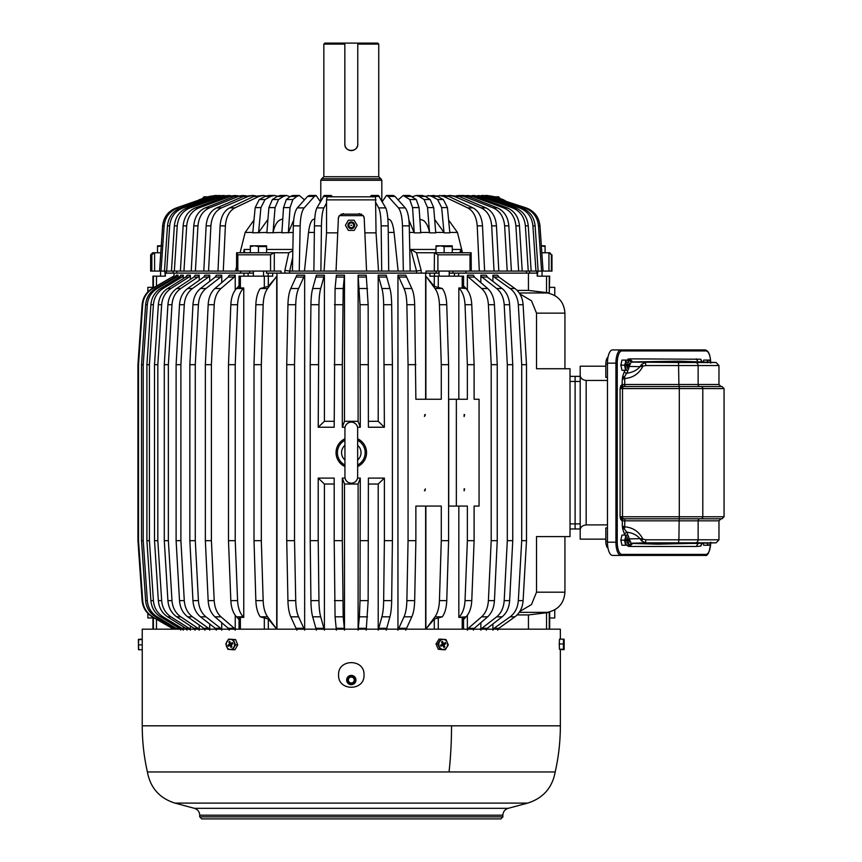 <?xml version="1.0" encoding="UTF-8"?>
<svg xmlns="http://www.w3.org/2000/svg" width="862" height="862" viewBox="0 0 862 862"><rect width="100%" height="100%" fill="white"/><g stroke="black" fill="none" stroke-linecap="round" stroke-linejoin="round"><path stroke-width="1.29" d="M517.125 614.929L528.438 614.929L528.438 629.174M492.902 623.98L492.902 629.174M497.686 630.154L498.839 628.29L514.916 616.826C519.818 613.097 522.544 607.699 523.105 600.62L526.499 540.668L526.499 364.669L523.105 304.717C522.544 297.638 519.818 292.24 514.916 288.511L498.839 277.047L497.686 275.183L492.902 275.183L492.902 281.357M452.884 271.077L452.884 273.114L449.221 273.114L528.438 273.114L528.438 290.408L517.125 290.408M486.287 630.154L487.353 628.29L502.115 616.826C506.619 613.097 509.13 607.699 509.636 600.62L512.761 540.668L512.761 364.669L509.636 304.717C509.13 297.638 506.619 292.24 502.115 288.511L487.353 277.047L486.287 275.183L480.845 275.183L480.845 282.628M480.845 622.709L480.845 629.174M473.421 630.154L474.369 628.29L487.666 616.826C491.728 613.097 493.98 607.699 494.443 600.62L497.245 540.668L497.245 364.669L494.443 304.717C493.98 297.638 491.728 292.24 487.666 288.511L474.369 277.047L473.421 275.183L467.366 275.183L467.366 290.031M467.366 615.306L467.366 629.174M454.468 276.163L454.468 273.114L458.627 273.114L458.627 276.163M436.15 271.077L436.15 273.114L439.038 273.114L284.88 273.114L284.88 270.345L289.632 271.077L320.89 271.077L321.44 225.866C321.623 216.987 322.442 210.996 323.897 207.893L316.882 207.893L324.22 195.469L331.234 195.469L329.952 196.816M463.562 287.208L463.562 276.163L429.912 276.163L429.912 273.114L434.448 273.114L434.448 276.163M425.882 399.257L425.882 276.217L434.286 286.335L442.314 288.511L434.998 288.511C437.659 292.24 439.135 297.638 439.437 304.717L441.279 364.669L441.279 399.257L415.872 399.257L425.634 399.257L425.634 273.114M425.634 629.174L425.634 506.08L415.872 506.08L415.872 540.668L408.06 540.668L406.875 600.62C406.681 607.699 405.722 613.097 403.998 616.826L411.799 616.826C413.523 613.097 414.482 607.699 414.676 600.62L415.872 540.668M415.872 399.257L414.676 304.717C414.482 297.638 413.523 292.24 411.799 288.511L405.754 275.183L397.953 275.183L397.953 629.174M276.961 273.114L276.961 629.174M304.652 629.174L304.652 275.183L296.851 275.183L290.806 288.511C289.082 292.24 288.123 297.638 287.93 304.717L286.734 364.669L286.734 540.668L294.535 540.668L294.535 364.669L286.734 364.669M386.219 630.154L389.915 616.826C390.96 613.097 391.553 607.699 391.671 600.62L392.404 540.668L392.404 364.669L391.671 304.717C391.553 297.638 390.96 292.24 389.915 288.511L386.219 275.183L378.202 275.183L378.202 421.302L368.397 421.302M368.397 484.035L378.202 484.035L378.202 629.174M344.498 629.174L344.498 484.035L358.107 484.035L358.107 629.174M334.197 484.035L324.403 484.035L324.403 629.174M334.197 421.302L324.403 421.302L324.403 275.183L316.386 275.183L312.69 288.511C311.635 292.24 311.053 297.638 310.934 304.717L310.201 364.669L310.201 540.668L310.934 600.62C311.053 607.699 311.635 613.097 312.69 616.826L320.707 616.826C319.651 613.097 319.069 607.699 318.951 600.62L318.218 540.668L310.201 540.668M378.202 421.302L384.387 427.24L368.397 427.24L368.149 304.717L366.231 275.183L358.107 275.183L358.107 421.302L344.498 421.302L344.498 275.183L336.374 275.183L335.07 288.511L334.197 427.24L318.218 427.24L324.403 421.302M268.157 276.163L268.157 273.114L272.694 273.114L272.694 276.163L239.043 276.163L239.043 287.208M276.26 277.047L268.319 286.335L260.281 288.511C257.63 292.24 256.154 297.638 255.852 304.717L254.01 364.669L254.01 540.668L261.326 540.668L263.158 600.62C263.46 607.699 264.946 613.097 267.597 616.826L276.713 629.12L276.713 276.217L267.597 288.511L260.281 288.511M276.713 629.12L268.319 619.002L268.319 629.174M249.721 271.077L249.721 273.114L253.385 273.114L174.038 273.114L174.038 277.596M266.455 271.077L266.455 273.114L289.632 273.114L289.632 271.077M243.968 276.163L243.968 273.114L248.127 273.114L248.127 276.163M174.038 627.741L174.038 629.174M178.057 277.876L178.057 275.183L176.365 275.183L174.964 277.047L155.537 288.511C149.6 292.24 146.303 297.638 145.624 304.717L141.53 364.669L141.53 540.668L145.624 600.62C146.303 607.699 149.6 613.097 155.537 616.826L175.913 629.174M178.057 627.461L178.057 629.174M183.283 278.598L183.283 275.183L180.772 275.183L179.415 277.047L160.515 288.511C154.751 292.24 151.55 297.638 150.893 304.717L146.906 364.669L146.906 540.668L150.893 600.62C151.55 607.699 154.751 613.097 160.515 616.826L179.415 628.29L180.772 630.154M183.283 626.739L183.283 629.174M190.362 279.407L190.362 275.183L187.054 275.183L185.75 277.047L167.594 288.511C162.056 292.24 158.974 297.638 158.349 304.717L154.513 364.669L154.513 540.668L158.349 600.62C158.974 607.699 162.056 613.097 167.594 616.826L185.75 628.29L187.054 630.154M190.362 625.931L190.362 629.174M199.197 280.301L199.197 275.183L195.124 275.183L193.896 277.047L176.688 288.511C171.441 292.24 168.51 297.638 167.918 304.717L164.286 364.669L164.286 540.668L167.918 600.62C168.51 607.699 171.441 613.097 176.688 616.826L193.896 628.29L195.124 630.154M199.197 625.036L199.197 629.174M209.703 281.357L209.703 275.183L204.919 275.183L203.766 277.047L187.69 288.511C182.787 292.24 180.061 297.638 179.501 304.717L176.107 364.669L176.107 540.668L180.891 540.668L180.891 364.669L176.107 364.669M209.703 623.98L209.703 629.174M221.76 282.628L221.76 275.183L216.308 275.183L215.252 277.047L200.49 288.511C195.986 292.24 193.476 297.638 192.959 304.717L189.845 364.669L189.845 540.668L195.286 540.668L195.286 364.669L189.845 364.669M221.76 622.709L221.76 629.174M235.229 290.031L235.229 275.183L229.184 275.183L228.225 277.047L214.929 288.511C210.878 292.24 208.615 297.638 208.162 304.717L205.35 364.669L205.35 540.668L211.405 540.668L211.405 364.669L205.35 364.669M235.229 615.306L235.229 629.174M173.542 627.45L173.542 629.12L156.475 619.002L156.475 629.174M173.542 277.887L173.542 276.217L152.229 288.511C146.174 292.24 142.812 297.638 142.122 304.717L137.942 364.669L137.942 540.668L142.122 600.62C142.812 607.699 146.174 613.097 152.229 616.826L173.542 629.12M152.93 288.113L152.93 276.163L165.364 276.163L165.364 273.114L164.987 276.163M549.256 276.163L549.256 292.951L549.676 276.163L537.22 276.163L537.22 273.114L537.619 276.163M549.256 292.951L528.438 290.408M425.882 506.08L425.882 629.12L434.286 619.002L434.286 629.174M549.676 629.174L549.676 612.386L528.438 614.929M463.562 619.455L466.105 616.826C469.499 613.097 471.385 607.699 471.773 600.62L474.111 540.668L474.111 506.08L479.067 506.08L479.067 399.257L474.111 399.257L474.111 364.669L467.366 364.669L467.366 399.257L456.354 399.257L456.354 506.08L448.725 506.08L448.725 399.257L456.354 399.257M492.902 630.154L494.055 628.29L510.132 616.826L514.916 616.826M523.105 600.62L518.321 600.62C517.76 607.699 515.034 613.097 510.132 616.826M518.321 600.62L521.715 540.668L526.499 540.668M523.105 304.717L518.321 304.717L521.715 364.669L521.715 540.668M518.321 304.717C517.76 297.638 515.034 292.24 510.132 288.511L494.055 277.047L492.902 275.183M480.845 630.154L481.901 628.29L496.674 616.826L502.115 616.826M509.636 600.62L504.195 600.62C503.677 607.699 501.178 613.097 496.674 616.826M504.195 600.62L507.309 540.668L512.761 540.668M509.636 304.717L504.195 304.717L507.309 364.669L507.309 540.668M504.195 304.717C503.677 297.638 501.178 292.24 496.674 288.511L481.901 277.047L480.845 275.183M467.366 630.154L468.325 628.29L481.621 616.826L487.666 616.826M494.443 600.62L488.398 600.62C487.935 607.699 485.672 613.097 481.621 616.826M488.398 600.62L491.2 540.668L497.245 540.668M494.443 304.717L488.398 304.717L491.2 364.669L491.2 540.668M488.398 304.717C487.935 297.638 485.672 292.24 481.621 288.511L468.325 277.047L467.366 275.183M463.562 285.882L466.105 288.511L458.832 287.973L458.832 399.257M474.111 364.669L471.773 304.717C471.385 297.638 469.499 292.24 466.105 288.511M462.215 276.163L462.215 287.973L463.142 286.335M462.215 287.973L458.832 287.973M425.882 276.217L434.998 288.511M442.314 288.511C444.975 292.24 446.451 297.638 446.753 304.717L448.596 364.669L448.596 540.668L446.753 600.62L439.437 600.62L441.279 540.668L441.279 506.08L415.872 506.08M405.754 630.154L411.799 616.826M397.953 630.154L403.998 616.826M414.676 304.717L406.875 304.717L408.06 364.669L408.06 540.668M406.875 304.717C406.681 297.638 405.722 292.24 403.998 288.511L397.953 275.183M296.851 630.154L290.806 616.826L298.608 616.826C296.884 613.097 295.925 607.699 295.731 600.62L294.535 540.668M304.652 630.154L298.608 616.826M295.731 600.62L287.93 600.62C288.123 607.699 289.082 613.097 290.806 616.826M287.93 600.62L286.734 540.668M304.652 275.183L298.608 288.511L290.806 288.511M294.535 364.669L295.731 304.717C295.925 297.638 296.884 292.24 298.608 288.511M378.202 275.183L381.898 288.511C382.954 292.24 383.536 297.638 383.655 304.717L384.387 427.24M378.202 630.154L381.898 616.826L389.915 616.826M391.671 600.62L383.655 600.62C383.536 607.699 382.954 613.097 381.898 616.826M383.655 600.62L384.387 540.668L392.404 540.668M378.202 484.035L384.387 478.098L384.387 540.668M366.231 630.154L368.149 600.62L368.397 478.098L384.387 478.098M358.107 630.154L359.4 616.826L367.524 616.826M368.149 600.62L360.025 600.62L359.4 616.826M360.025 600.62L360.284 478.098L358.107 484.035M344.498 484.035L342.322 478.098L345.069 478.098M357.525 478.098L360.284 478.098M342.322 478.098L342.322 540.668L334.197 540.668L335.07 616.826L343.195 616.826L342.322 540.668M344.498 630.154L343.195 616.826M336.374 630.154L335.07 616.826M324.403 484.035L318.218 478.098L334.197 478.098L334.197 540.668M318.218 478.098L318.218 540.668M324.403 630.154L320.707 616.826M316.386 630.154L312.69 616.826M324.403 275.183L320.707 288.511L312.69 288.511M318.218 427.24L318.951 304.717C319.069 297.638 319.651 292.24 320.707 288.511M344.498 275.183L343.195 288.511L335.07 288.511M344.498 421.302L342.322 427.24L342.322 364.669L334.197 364.669M342.322 364.669L343.195 288.511M358.107 421.302L360.284 427.24L357.525 427.24M345.069 427.24L342.322 427.24M368.149 304.717L360.025 304.717L360.284 427.24M360.025 304.717L358.107 275.183M263.158 600.62L255.852 600.62C256.154 607.699 257.63 613.097 260.281 616.826L268.319 619.002M267.597 288.511C264.946 292.24 263.46 297.638 263.158 304.717L261.326 364.669L261.326 540.668M276.713 276.217L276.314 277.047M239.043 619.455L236.49 616.826L243.235 616.826L243.763 617.364L240.39 617.364L239.464 619.002M240.39 276.163L240.39 287.973L243.763 287.973L243.235 288.511C239.851 292.24 237.966 297.638 237.578 304.717L230.833 304.717L228.484 364.669L228.484 540.668L230.833 600.62C231.221 607.699 233.106 613.097 236.49 616.826M230.833 304.717C231.221 297.638 233.106 292.24 236.49 288.511L239.043 285.882M240.39 287.973L239.464 286.335M178.057 275.183L176.656 277.047L157.229 288.511L155.537 288.511M145.624 600.62L147.316 600.62L143.221 540.668L143.221 364.669L147.316 304.717C147.995 297.638 151.292 292.24 157.229 288.511M147.316 600.62C147.995 607.699 151.292 613.097 157.229 616.826L155.537 616.826M177.604 629.174L157.229 616.826M183.283 275.183L181.936 277.047L163.037 288.511L160.515 288.511M150.893 600.62L153.404 600.62L149.417 540.668L149.417 364.669L153.404 304.717C154.061 297.638 157.272 292.24 163.037 288.511M153.404 600.62C154.061 607.699 157.272 613.097 163.037 616.826L160.515 616.826M183.283 630.154L181.936 628.29L163.037 616.826M190.362 275.183L189.058 277.047L170.902 288.511L167.594 288.511M158.349 600.62L161.657 600.62L157.821 540.668L157.821 364.669L161.657 304.717C162.282 297.638 165.375 292.24 170.902 288.511M161.657 600.62C162.282 607.699 165.375 613.097 170.902 616.826L167.594 616.826M190.362 630.154L189.058 628.29L170.902 616.826M199.197 275.183L197.969 277.047L180.751 288.511L176.688 288.511M167.918 600.62L171.991 600.62L168.359 540.668L168.359 364.669L171.991 304.717C172.583 297.638 175.503 292.24 180.751 288.511M171.991 600.62C172.583 607.699 175.503 613.097 180.751 616.826L176.688 616.826M199.197 630.154L197.969 628.29L180.751 616.826M204.919 630.154L203.766 628.29L187.69 616.826L192.474 616.826C187.571 613.097 184.845 607.699 184.285 600.62L180.891 540.668M209.703 630.154L208.55 628.29L192.474 616.826M184.285 600.62L179.501 600.62C180.061 607.699 182.787 613.097 187.69 616.826M179.501 600.62L176.107 540.668M209.703 275.183L208.55 277.047L192.474 288.511L187.69 288.511M180.891 364.669L184.285 304.717C184.845 297.638 187.571 292.24 192.474 288.511M216.308 630.154L215.252 628.29L200.49 616.826L205.932 616.826C201.428 613.097 198.917 607.699 198.411 600.62L195.286 540.668M221.76 630.154L220.694 628.29L205.932 616.826M198.411 600.62L192.959 600.62C193.476 607.699 195.986 613.097 200.49 616.826M192.959 600.62L189.845 540.668M221.76 275.183L220.694 277.047L205.932 288.511L200.49 288.511M195.286 364.669L198.411 304.717C198.917 297.638 201.428 292.24 205.932 288.511M229.184 630.154L228.225 628.29L214.929 616.826L220.984 616.826C216.922 613.097 214.67 607.699 214.207 600.62L211.405 540.668M235.229 630.154L234.281 628.29L220.984 616.826M214.207 600.62L208.162 600.62C208.615 607.699 210.878 613.097 214.929 616.826M208.162 600.62L205.35 540.668M235.229 275.183L234.281 277.047L220.984 288.511L214.929 288.511M211.405 364.669L214.207 304.717C214.67 297.638 216.922 292.24 220.984 288.511M173.542 276.217L152.79 288.511C146.745 292.24 143.383 297.638 142.693 304.717L138.513 364.669L138.513 540.668L142.693 600.62L142.122 600.62C142.812 607.699 146.174 613.097 152.229 616.826L156.475 619.002M142.693 600.62C143.383 607.699 146.745 613.097 152.79 616.826M180.772 275.183L179.415 277.047L181.936 277.047M176.365 275.183L174.964 277.047L176.656 277.047M446.753 600.62C446.451 607.699 444.975 613.097 442.314 616.826L434.286 619.002M425.882 629.12L434.998 616.826L442.314 616.826M439.437 600.62C439.135 607.699 437.659 613.097 434.998 616.826M458.832 506.08L458.832 617.364L462.215 617.364L463.142 619.002M458.832 617.364L466.105 616.826M474.111 540.668L467.366 540.668L467.366 506.08L456.354 506.08M464.122 488.786L464.122 490.812L464.64 488.905M464.122 414.525L464.122 416.551L464.64 414.644M519.84 293.91L531.488 300.784L536.52 313.143L536.52 368.742L570.019 368.742L570.019 536.595L536.52 536.595L536.52 592.194L531.488 604.553L519.84 611.427M526.499 364.669L521.715 364.669M512.761 364.669L507.309 364.669M497.245 364.669L491.2 364.669M471.773 304.717L465.027 304.717C464.64 297.638 462.754 292.24 459.36 288.511M465.027 304.717L467.366 364.669M448.596 540.668L441.279 540.668M448.596 364.669L441.279 364.669M415.872 364.669L408.06 364.669M425.365 414.644L424.449 416.432L424.912 414.525M424.449 490.693L425.365 488.905L424.912 490.812M368.397 364.669L360.284 364.669M318.218 364.669L310.201 364.669M368.397 540.668L360.284 540.668M392.404 364.669L384.387 364.669M243.763 287.973L243.763 617.364M255.852 600.62L254.01 540.668M261.326 364.669L254.01 364.669M237.578 304.717L235.229 364.669L228.484 364.669M235.229 364.669L235.229 540.668L228.484 540.668M230.833 600.62L237.578 600.62L235.229 540.668M237.578 600.62C237.966 607.699 239.851 613.097 243.235 616.826M143.221 364.669L141.53 364.669M143.221 540.668L141.53 540.668M149.417 364.669L146.906 364.669M149.417 540.668L146.906 540.668M157.821 364.669L154.513 364.669M157.821 540.668L154.513 540.668M168.359 364.669L164.286 364.669M168.359 540.668L164.286 540.668M138.513 364.669L137.942 364.669M138.513 540.668L137.942 540.668M142.693 304.717L142.122 304.717C142.812 297.638 146.174 292.24 152.229 288.511L152.79 288.511M471.773 600.62L465.027 600.62C464.64 607.699 462.754 613.097 459.36 616.826M465.027 600.62L467.366 540.668M575.105 376.371L580.191 376.371L575.105 376.371L575.105 523.88L575.105 376.371L570.019 376.371M570.019 528.966L575.105 528.966L575.105 523.88L575.105 528.966L580.191 528.966M549.676 287.358L554.762 287.358L554.762 295.515M554.762 609.822L554.762 617.979L549.676 617.979M147.844 613.399L147.844 617.979L152.93 617.979M147.844 291.938L147.844 287.358L152.93 287.358M338.367 218.463A5.086 5.086 0 0 1 339.38 215.64L363.214 215.64A5.086 5.086 0 0 1 364.227 218.463L366.565 271.077L336.04 271.077L338.367 218.463L339.175 215.942M341.18 214.142L361.426 214.142M363.43 215.942L364.227 218.463M359.152 213.604L363.214 215.64M343.453 213.604L339.38 215.64M501.415 199.865L498.624 196.816L494.476 196.816L498.624 196.816M364.874 232.848L376.047 232.848L375.52 196.816L327.075 196.816L326.547 199.865L376.047 199.865M337.732 232.848L326.547 232.848L326.547 199.865M376.047 232.848L378.526 271.077L366.565 271.077M382.297 201.633L386.445 195.469L393.266 195.469L395.022 196.428L405.269 207.893C407.651 210.996 408.987 216.987 409.278 225.866L402.457 225.866L403.351 271.077L416.615 271.077L421.152 270.345L421.152 273.114L416.615 273.114L416.615 271.077M378.526 271.077L403.351 271.077M326.547 232.848L324.08 271.077L336.04 271.077M176.775 271.077L176.775 273.114L173.1 273.114L173.1 271.077M164.879 271.077L164.879 273.114L173.1 273.114M529.634 271.077L529.634 273.114L537.726 273.114L537.726 271.077M529.634 273.114L526.434 273.114L526.434 271.077M387.889 219.196L388.643 219.196C391.229 219.648 393.04 224.055 394.063 232.438L398.147 271.077M370.1 196.816L371.371 195.469L378.375 195.469L385.713 207.893C387.167 210.996 387.986 216.987 388.169 225.866L381.155 225.866L381.704 271.077M381.155 225.866C380.972 216.987 380.153 210.996 378.698 207.893L385.713 207.893M376.047 203.044L378.698 207.893M326.547 203.044L323.897 207.893M324.08 271.077L320.89 271.077M434.588 252.771L416.475 252.728L410.851 249.452L416.529 271.077M398.115 199.887L403.265 195.469L409.762 195.469L416.249 199.531L419.083 207.602L420.742 232.848L414.234 232.848L408.933 220.155M314.35 232.438L308.542 232.438L304.448 271.077M281.885 232.438L266.854 232.848L268.901 207.602L272.381 199.531L278.545 199.531L283.426 196.428L277.262 196.428L272.381 199.531M266.886 232.438L252.771 232.848L255.174 207.602L259.268 199.531L265.022 199.531L270.765 196.428L265.011 196.428L259.268 199.531M252.814 232.438L245.164 232.438L240.089 252.771M236.5 267.155L235.531 271.077L223.269 271.077L225.391 225.866C226.081 216.987 229.238 210.996 234.852 207.893L258.988 196.428L253.697 196.428L229.551 207.893L234.852 207.893M244.808 252.771L244.151 249.452L243.73 252.771M289.697 271.077L292.692 257.318M293.188 232.438L281.863 232.848L283.523 207.602L286.356 199.531L292.864 199.531L296.83 196.428L290.332 196.428L286.356 199.531M308.542 232.438C309.566 224.055 311.365 219.648 313.951 219.196L314.716 219.196M203.982 196.816L208.13 196.816L203.982 196.816L201.191 199.865M371.371 195.469L372.653 196.816M332.495 196.816L331.234 195.469M465.943 273.114L465.943 271.077M460.276 252.771L459.672 252.297M548.943 252.771L548.943 271.077L551.368 271.077L551.368 254.807L549.094 252.771L541.81 252.771M536.81 273.114L536.81 271.077M548.943 271.077L543.06 271.077L539.968 225.866C538.955 216.987 534.343 210.996 526.143 207.893L506.608 201.546L503.02 199.531L506.544 201.525M166.388 271.077L166.388 273.114M154.61 271.077L150.635 271.077L150.635 254.807L152.671 252.771L154.61 252.771L154.61 271.077L223.269 271.077M154.61 252.771L160.785 252.771M240.53 273.114L240.53 271.077M236.662 271.077L237.826 271.077L237.826 254.807L236.619 252.771L274.288 252.771L274.288 271.077L281.034 271.077L281.034 273.114M274.288 252.771L288.748 252.76L292.821 250.756M426.043 273.114L426.043 271.077L437.896 271.077L437.896 254.807L434.405 252.771L471.126 252.771L470.016 254.807L470.016 271.077L471.255 271.077L471.126 252.771M486.858 195.48L493.215 196.428L502.977 199.531M485.371 195.48L492.805 196.428L502.524 199.531L504.442 200.846M505.768 201.277L502.524 199.531M485.931 195.469L492.062 196.428L501.781 199.531M482.408 195.491L490.855 196.428L524.656 207.893C532.856 210.996 537.468 216.987 538.491 225.866L541.584 271.077L538.136 271.077L535.13 225.866C534.138 216.987 529.656 210.996 521.682 207.893L487.364 196.428L485.166 196.428L519.484 207.893L521.682 207.893M388.169 225.866L388.719 271.077M402.457 225.866C402.155 216.987 400.819 210.996 398.438 207.893L405.269 207.893M386.445 195.469L388.191 196.428L398.438 207.893M409.278 225.866L410.183 271.077M419.083 207.602L412.575 207.602L414.234 232.848M412.575 207.602L409.741 199.531L416.249 199.531M403.265 195.469L409.741 199.531M412.618 196.698L416.087 195.469L422.261 195.469L425.343 196.428L430.224 199.531L433.705 207.602L427.541 207.602L429.502 232.438C428.403 226.814 426.442 222.849 423.641 220.564L419.966 219.196M427.541 207.602L424.061 199.531L430.224 199.531M422.261 195.469L416.087 195.469L419.169 196.428L424.061 199.531M433.705 207.602L435.752 232.848L429.578 232.848M435.719 232.438L443.984 232.438L434.663 219.454M424.998 196.224L433.974 195.469L437.594 196.428L443.337 199.531L447.432 207.602L441.667 207.602L443.984 232.438M441.667 207.602L437.573 199.531L443.337 199.531M428.209 195.469L431.83 196.428L437.573 199.531M447.432 207.602L449.835 232.848L444.07 232.848M449.792 232.438L457.442 232.438L448.617 220.069M436.549 195.954L444.781 195.469L448.908 196.428L473.044 207.893C478.658 210.996 481.804 216.987 482.504 225.866L477.214 225.866L479.326 271.077L471.255 271.077M477.214 225.866C476.514 216.987 473.357 210.996 467.754 207.893L473.044 207.893M439.491 195.469L443.607 196.428L467.754 207.893M457.442 232.438L462.506 252.771M482.504 225.866L484.616 271.077L498.818 271.077L496.458 225.866C495.682 216.987 492.18 210.996 485.952 207.893L459.144 196.428L454.382 196.428L481.19 207.893L485.952 207.893M496.458 225.866L491.696 225.866L494.045 271.077M491.696 225.866C490.92 216.987 487.418 210.996 481.19 207.893M447.162 195.782L449.802 195.469L454.382 196.428M449.802 195.469L459.144 196.428M456.698 195.674L463.217 195.469L468.206 196.428L497.396 207.893C504.173 210.996 507.987 216.987 508.828 225.866L504.647 225.866L507.201 271.077L498.818 271.077M504.647 225.866C503.796 216.987 499.982 210.996 493.204 207.893L497.396 207.893M459.026 195.469L464.015 196.428L493.204 207.893M508.828 225.866L511.392 271.077L522.21 271.077L519.474 225.866C518.568 216.987 514.485 210.996 507.222 207.893L475.975 196.428L472.419 196.428L503.667 207.893L507.222 207.893M519.474 225.866L515.907 225.866L518.644 271.077M515.907 225.866C515.002 216.987 510.918 210.996 503.667 207.893M465.081 195.609L472.419 196.428M467.085 195.469L475.975 196.428M472.214 195.555L482.397 196.428L515.347 207.893C523.008 210.996 527.318 216.987 528.266 225.866L525.367 225.866L528.255 271.077L522.21 271.077M525.367 225.866C524.419 216.987 520.109 210.996 512.459 207.893L515.347 207.893M473.863 195.469L479.498 196.428L512.459 207.893M528.266 225.866L531.154 271.077L538.136 271.077M535.13 225.866L532.921 225.866L535.938 271.077M532.921 225.866C531.929 216.987 527.447 210.996 519.484 207.893M478.011 195.523L485.166 196.428M481.502 195.469L487.364 196.428M483.345 195.469L489.368 196.428L524.656 207.893M321.44 225.866L314.436 225.866L313.887 271.077M314.436 225.866C314.608 216.987 315.427 210.996 316.882 207.893M461.181 252.771L460.631 249.452L452.27 249.452M320.308 201.633L316.16 195.469L314.414 196.428L304.167 207.893C301.786 210.996 300.439 216.987 300.148 225.866L299.254 271.077M300.148 225.866L293.317 225.866L292.423 271.077M293.317 225.866C293.619 216.987 294.955 210.996 297.336 207.893L304.167 207.893M316.16 195.469L309.329 195.469L307.583 196.428L297.336 207.893M273.092 232.438C274.903 224.055 278.081 219.648 282.628 219.196M289.988 196.698L286.507 195.469L283.426 196.428M273.017 232.848L275.064 207.602L278.545 199.531M286.195 195.469L280.344 195.469L277.262 196.428M258.622 232.438L267.931 219.454M277.607 196.224L274.385 195.469L270.765 196.428M258.535 232.848L260.938 207.602L265.022 199.531M274.385 195.469L268.632 195.469L265.011 196.428M245.164 232.438L253.988 220.069M266.046 195.954L263.115 195.469L258.988 196.428M288.425 232.438L293.673 220.155M304.491 199.887L299.34 195.469L296.83 196.428M288.361 232.848L290.031 207.602L292.864 199.531M292.832 195.469L299.34 195.469L292.832 195.469L290.332 196.428M215.737 195.48L209.347 196.428L176.462 207.893L213.226 196.428L176.462 207.893C168.262 210.996 163.651 216.987 162.627 225.866L159.535 271.077M209.391 196.428L199.618 199.531L196.051 201.525M196.838 201.277L200.081 199.531L210.543 196.428L200.081 199.531M217.224 195.48L209.789 196.428M216.664 195.469L210.543 196.428M198.152 200.846L200.824 199.531M220.187 195.491L211.75 196.428M219.26 195.469L213.226 196.428M161.022 271.077L164.114 225.866C165.127 216.987 169.739 210.996 177.938 207.893M224.594 195.523L217.439 196.428L183.121 207.893C175.148 210.996 170.665 216.987 169.674 225.866L167.476 225.866L164.47 271.077M167.476 225.866C168.467 216.987 172.95 210.996 180.923 207.893L183.121 207.893M223.301 195.469L215.231 196.428L180.923 207.893M169.674 225.866L166.668 271.077M230.391 195.555L223.107 196.428L190.146 207.893C182.485 210.996 178.186 216.987 177.227 225.866L174.339 225.866L171.441 271.077M174.339 225.866C175.288 216.987 179.598 210.996 187.248 207.893L190.146 207.893M228.732 195.469L220.209 196.428L187.248 207.893M177.227 225.866L174.339 271.077M237.513 195.609L230.186 196.428L198.939 207.893C191.676 210.996 187.593 216.987 186.688 225.866L183.132 225.866L180.395 271.077M183.132 225.866C184.037 216.987 188.121 210.996 195.372 207.893L198.939 207.893M235.52 195.469L226.62 196.428L195.372 207.893M186.688 225.866L183.951 271.077M245.896 195.674L238.58 196.428L209.401 207.893C202.613 210.996 198.799 216.987 197.958 225.866L193.778 225.866L191.213 271.077M193.778 225.866C194.618 216.987 198.432 210.996 205.21 207.893L209.401 207.893M243.569 195.469L234.399 196.428L205.21 207.893M197.958 225.866L195.405 271.077M255.443 195.782L252.803 195.469L248.224 196.428L221.415 207.893C215.177 210.996 211.675 216.987 210.899 225.866L206.137 225.866L203.788 271.077M206.137 225.866C206.912 216.987 210.414 210.996 216.642 207.893L221.415 207.893M252.803 195.469L243.461 196.428L216.642 207.893M210.899 225.866L208.55 271.077M225.391 225.866L220.101 225.866L217.978 271.077M220.101 225.866C220.791 216.987 223.948 210.996 229.551 207.893M263.115 195.469L253.697 196.428M434.297 271.077L434.405 252.771M460.189 252.76L460.631 249.452M470.016 271.077L437.896 271.077M541.584 271.077L543.06 271.077M528.255 271.077L531.154 271.077M507.201 271.077L511.392 271.077M479.326 271.077L484.616 271.077M549.094 252.771L549.934 252.771L551.368 254.807M551.96 254.807L551.96 271.077L551.368 271.077M151.841 271.077L151.841 254.807L154.19 252.771M236.5 271.077L236.619 252.771M274.288 271.077L237.826 271.077M270.549 271.077L270.549 254.807L274.019 252.771M347.214 677.801A4.655 4.655 0 0 1 353.528 675.959A4.655 4.655 0 0 1 355.381 682.273A4.655 4.655 0 0 1 349.067 684.116A4.655 4.655 0 0 1 347.214 677.801M378.752 176.721L323.843 176.721L323.843 44.113L344.843 44.113L344.843 144.116C344.434 152.455 358.161 152.455 357.762 144.116L357.762 44.113L378.752 44.113L378.752 176.721L380.788 178.757M323.843 44.113L324.866 43.1L344.843 43.1L344.843 44.113L344.843 43.1L357.762 43.1L357.762 44.113L357.762 43.1L377.739 43.1L378.752 44.113M344.843 144.116A6.465 6.465 0 0 0 351.297 150.581A6.465 6.465 0 0 0 357.762 144.116M320.783 180.287L321.666 178.757L380.939 178.757L381.823 180.287L320.783 180.287L320.783 200.76M357.407 818.9L354.713 818.9M502.88 816.864L199.725 816.864L201.751 818.9L500.844 818.9L502.88 816.864L502.88 815.204C503.096 811.724 504.852 809.44 508.16 808.33L527.663 803.104L174.932 803.104L194.446 808.33L508.16 808.33M468.034 818.9L480.436 818.9M461.924 818.9L449.662 818.9M443.564 818.9L420.322 818.9M414.213 818.9L363.505 818.9M301.959 818.9L288.382 818.9L301.959 818.9M282.283 818.9L240.67 818.9M234.572 818.9L228.268 818.9L234.572 818.9M228.268 818.9L220.133 818.9M288.382 818.9L329.499 818.9M339.089 818.9L345.199 818.9M449.059 771.953A209.057 100.229 -90 0 0 451.526 725.815L142.241 725.815A209.057 209.057 0 0 0 147.402 771.953L555.203 771.953A209.057 209.057 0 0 0 560.354 725.815L560.354 649.732M142.241 725.815L142.241 629.174L560.354 629.174L560.354 639.13M364.012 674.946C364.809 658.546 337.796 658.546 338.583 674.946C337.796 691.356 364.809 691.356 364.012 674.946M352.472 223.161A2.446 2.446 0 0 0 349.153 224.131A2.446 2.446 0 0 0 350.134 227.439A2.446 2.446 0 0 0 353.442 226.469A2.446 2.446 0 0 0 352.472 223.161M351.815 225.305L350.791 225.305L351.815 225.305M354.077 220.209L357.17 225.305L354.239 230.391L348.367 230.391L345.425 225.305L348.367 220.209L354.077 220.209M349.692 228.247A3.362 3.362 0 0 1 348.356 223.689A3.362 3.362 0 0 1 352.914 222.353A3.362 3.362 0 0 1 354.25 226.911A3.362 3.362 0 0 1 349.692 228.247M352.72 682.629A2.952 2.952 0 0 1 348.711 681.454A2.952 2.952 0 0 1 349.886 677.446A2.952 2.952 0 0 1 353.894 678.62A2.952 2.952 0 0 1 352.72 682.629M349.519 676.778A3.717 3.717 0 0 0 348.043 681.82A3.717 3.717 0 0 0 353.086 683.297A3.717 3.717 0 0 0 354.562 678.254A3.717 3.717 0 0 0 349.519 676.778M357.655 438.801A15.257 15.257 0 0 1 357.655 466.536M344.94 466.536A15.257 15.257 0 0 1 344.94 438.801M344.94 464.37L344.94 476.826A6.357 6.357 0 0 0 351.297 483.183A6.357 6.357 0 0 0 357.655 476.826L357.655 428.511A6.357 6.357 0 0 0 351.297 422.154A6.357 6.357 0 0 0 344.94 428.511L344.94 440.967M344.94 476.826L344.94 428.511M605.814 366.199L580.191 366.199L580.191 539.138L605.814 539.138M608.001 357.18A7.122 2.726 90 0 0 605.814 364.163L607.462 364.163M607.462 377.384L605.814 377.384L605.814 364.163M607.462 527.953L605.814 527.953L605.814 541.174A7.122 2.726 90 0 0 608.001 548.157M607.462 380.444L586.16 380.444C582.022 379.851 580.029 377.868 580.191 374.474L580.191 371.285M607.462 524.893L586.16 524.893C582.022 525.486 580.029 527.469 580.191 530.863L580.191 534.052M710.762 542.187C709.695 551.885 707.799 556.292 705.073 555.419L612.526 555.419A13.221 5.064 -90 0 1 607.462 542.187L607.462 363.15A13.221 5.064 -90 0 1 612.526 349.918L705.073 349.918A1.013 0.937 90 0 1 706.01 350.942L621.922 350.942A12.208 4.676 90 0 0 617.246 363.15L617.246 542.187A12.208 4.676 90 0 0 621.922 554.395L706.01 554.395A12.208 4.676 90 0 0 710.665 543.125M677.069 543.426L678.523 542.834L716.085 542.834L718.973 539.795L698.134 539.795A3.049 2.801 90 0 1 695.472 542.834L632.6 543.426L657.587 544.191L716.085 542.834M685.247 543.426L698.996 543.426M716.085 362.503L695.472 362.503A3.049 2.801 90 0 1 698.134 365.553L718.973 365.553L716.085 362.503L679.008 361.156L632.6 361.921L695.472 362.503L678.523 362.503L678.9 384.506L698.134 384.506L698.134 365.553L645.875 365.553L640.003 366.662L628.441 366.415M698.996 361.921L685.247 361.921M701.506 543.588L700.763 546.109L696.334 546.465L697.854 543.739M701.506 361.749L700.763 359.228L702.11 361.771M702.11 543.566L700.763 546.109M700.935 386.542A2.036 1.864 90 0 1 702.799 388.579L724.058 388.579L722.022 386.542L679.299 386.542L679.299 518.795L623.98 518.795L622.429 518.105L622.504 516.758L702.799 516.758A2.036 1.864 90 0 1 700.935 518.795L679.299 518.795M724.058 388.579L724.058 516.758L722.022 518.795L700.935 518.795M711.904 386.542L699.998 386.542A2.036 1.864 90 0 1 698.134 384.506L718.973 384.506L721.009 386.542M724.058 516.758L702.799 516.758L702.799 388.579L622.504 388.579L622.429 387.232L620.748 385.885L620.08 388.579L622.504 388.579L622.504 516.758L620.08 516.758L620.08 388.579L623.98 386.542L679.299 386.542M645.875 365.553L645.498 362.503L641.597 364.41L640.003 366.662C636.856 370.326 632.406 372.513 626.642 373.214L624.433 376.996L622.698 376.392L622.321 379.28L624.745 378.493L624.433 376.996L622.321 379.28L622.105 384.506A2.036 1.875 -90 0 0 623.98 386.542M714.9 518.795L721.009 518.795L718.973 520.831L698.134 520.831L698.134 539.795L678.9 539.795L678.523 542.834L645.498 542.834L645.875 539.795L678.9 539.795L679.17 518.795M620.748 519.452L620.08 516.758L622.429 518.105L620.748 519.452L622.105 520.831A2.036 1.875 90 0 1 623.98 518.795M628.441 538.922L629.185 538.879L631.146 543.243L632.6 543.426L629.81 546.465L628.01 546.26L631.146 543.243L645.498 542.834L641.597 540.927L640.003 538.675L642.88 539.062L641.597 540.927M624.207 518.795A2.036 1.875 -90 0 0 622.321 520.831L622.321 526.057L624.745 526.844L624.433 528.341L622.698 528.945L622.321 526.057L626.642 532.123L624.39 533.901L622.698 528.945M629.185 538.879L640.003 538.675C636.856 535.011 632.406 532.824 626.642 532.123A9.159 3.502 90 0 1 627.881 535.076M677.069 361.921L678.523 362.503L631.146 362.094L628.01 359.077L628.139 360.585M641.597 364.41L642.88 366.275C638.957 373.785 632.913 377.858 624.745 378.493L624.745 384.506L678.9 384.506L679.17 386.542M700.763 359.228L629.81 358.872L628.01 359.077L627.579 360.09M622.698 376.392L624.39 371.436A2.036 1.649 -144.9 0 0 626.642 373.214A9.159 3.502 90 0 0 627.881 370.261M627.579 545.247L628.01 546.26L628.139 544.752M625.64 360.09L625.478 362.74A5.064 1.939 -90 0 1 628.592 361.652A5.064 1.939 -90 0 1 628.904 367.611A5.064 1.939 -90 0 1 628.592 368.71A5.064 1.939 -90 0 1 626.049 369.248A5.064 1.939 -90 0 1 625.5 362.751L624.519 365.176L620.845 365.176L621.965 360.09L627.892 360.09L628.57 361.598M620.845 365.176L621.965 370.261L627.892 370.261L628.57 368.764M624.519 365.176L625.64 370.261M626.965 364.572L626.965 362.126L627.428 364.572L628.366 364.572L628.366 365.79L627.428 365.79L627.428 368.236L626.965 365.79L625.424 365.176L626.965 364.572L626.027 364.572L626.027 365.79L626.965 365.79M627.428 368.236L626.965 367.524M627.428 362.126L626.965 362.837M627.428 364.572L625.446 365.176M628.366 364.572L625.446 365.197L628.366 365.79M627.428 365.79L625.435 365.208M625.64 535.076L625.478 537.716A5.064 1.939 -90 0 1 628.592 536.627A5.064 1.939 -90 0 1 628.904 542.586A5.064 1.939 -90 0 1 628.592 543.685A5.064 1.939 -90 0 1 626.049 544.234A5.064 1.939 -90 0 1 625.5 537.726L624.519 540.162L620.845 540.162L621.965 535.076L627.892 535.076L628.57 536.573M620.845 540.162L621.965 545.247L627.892 545.247L628.57 543.739M624.519 540.162L625.64 545.247M626.965 539.547L626.965 537.101L627.428 539.547L628.366 539.547L628.366 540.765L627.428 540.765L627.428 543.211L626.965 540.765L625.424 540.162L626.965 539.547L626.027 539.547L626.027 540.765L626.965 540.765M627.428 543.211L626.965 542.5M627.428 537.101L626.965 537.823M627.428 539.547L625.446 540.162L628.366 539.547M628.366 540.765L625.446 540.183L627.428 540.765M703.338 361.835L703.715 360.09L709.641 360.09L710.32 361.598M707.228 362.74L707.4 360.09M707.433 362.051A5.064 1.939 -90 0 1 710.342 361.652A5.064 1.939 -90 0 1 710.525 362.212M703.338 543.502L703.715 545.247L709.641 545.247L710.32 543.739M707.357 543.297L707.4 545.247M710.525 543.125A5.064 1.939 -90 0 1 710.342 543.685A5.064 1.939 -90 0 1 707.433 543.286M266.606 252.771L266.606 246.554L258.471 246.554L258.471 252.771M250.336 252.771L250.336 246.554L254.57 245.821L258.471 246.554M250.336 245.821L266.606 245.821M253.385 276.163L253.385 271.077M263.556 276.163L263.556 271.077M452.27 252.771L452.27 246.554L444.135 246.554L444.135 252.771M435.989 252.771L435.989 246.554L440.223 245.821L444.135 246.554M435.989 245.821L452.27 245.821M439.038 276.163L439.038 271.077M449.221 276.163L449.221 271.077M545.096 252.771L545.096 246.554L541.336 245.832M541.336 245.799L545.096 245.821M542.047 276.163L542.047 271.077M157.498 252.771L157.498 246.554L161.744 245.821M157.498 245.821L161.269 245.799M160.558 276.163L160.558 271.077M436.021 643.968L439.017 639.13L440.73 639.13L446.02 639.593L448.305 644.895L445.298 649.732L443.585 649.732L438.295 649.269L440.019 649.269L437.734 643.968L436.021 643.968L438.295 649.269M440.73 639.13L437.734 643.968M440.019 649.269L445.298 649.732M442.971 649.485A5.064 4.569 -90 0 1 443.467 639.378A5.064 4.569 -90 0 1 442.971 649.485M440.493 645.196L442.411 644.453L442.529 641.414L441.538 641.942L442.389 644.41L440.493 645.196L440.967 646.295L442.378 644.431L444.9 646.92L443.952 644.722L442.411 644.453L445.471 642.567L443.477 643.623L442.529 641.414M443.952 644.722L445.945 643.666L445.471 642.567M444.9 646.92L443.908 647.448L442.96 645.25L440.967 646.295M442.411 644.345L443.477 643.623M445.945 643.666L442.421 644.442M442.96 645.25L442.378 644.442L442.96 645.25M563.22 643.968L559.255 643.968L559.513 639.13L563.489 639.13L563.425 649.269L559.449 649.269L563.877 649.732M564.157 639.356L563.489 639.13M559.255 643.968L559.449 649.269M564.114 649.517L563.425 649.269M564.125 649.485L564.168 639.378L564.125 649.485M564.211 644.722L564.093 641.414L563.996 644.69M142.241 644.895L138.459 644.895L138.653 639.593L142.241 639.593M142.241 639.13L138.448 639.356M142.241 649.732L138.717 649.732L138.459 644.895M138.394 639.421L138.48 649.592M232.718 649.732L234.97 649.732L237.718 644.895L235.455 644.895L233.376 639.593L235.628 639.593L228.549 639.13L225.812 643.968L227.891 649.269L232.718 649.732L235.455 644.895M237.718 644.895L235.628 639.593M233.376 639.593L228.549 639.13M230.143 649.485A5.064 4.17 90 0 1 226.2 644.151A5.064 4.17 90 0 1 230.596 639.378A5.064 4.17 90 0 1 234.529 644.711A5.064 4.17 90 0 1 230.143 649.485M228.311 646.295L227.88 645.196L229.701 644.14L231.447 644.41L228.311 646.295L230.132 645.25L230.994 647.448L232.417 642.567L230.607 643.623L229.745 641.414L228.829 641.942L229.701 644.14M230.994 647.448L231.91 646.92L231.038 644.722L232.859 643.666L232.417 642.567M228.829 641.942L230.596 643.602M231.393 644.345L232.859 643.666M227.88 645.196L231.425 644.42L230.607 643.623M230.132 645.25L231.425 644.442M434.286 276.163L434.286 286.335M268.319 276.163L268.319 286.335M156.475 276.163L156.475 286.335M546.551 276.163L546.551 292.951M546.551 612.386L546.551 629.174M519.247 612.343L547.467 612.343C558.274 609.94 564.093 603.228 564.933 592.194L564.933 536.595M498.839 628.29L494.055 628.29M498.839 277.047L494.055 277.047M547.133 292.951L519.247 292.994M487.353 628.29L481.901 628.29M487.353 277.047L481.901 277.047M474.369 628.29L468.325 628.29M474.369 277.047L468.325 277.047M438.284 276.163L438.284 287.973M406.153 628.29L398.352 628.29M406.153 277.047L398.352 277.047M304.243 628.29L296.442 628.29M304.243 277.047L296.442 277.047M386.467 277.047L378.45 277.047M386.467 628.29L378.45 628.29M366.318 628.29L358.193 628.29M344.412 628.29L336.288 628.29M324.155 628.29L316.138 628.29M324.155 277.047L316.138 277.047M344.412 277.047L336.288 277.047M366.318 277.047L358.193 277.047M264.322 617.364L264.322 629.174M260.281 616.826L267.597 616.826M264.322 276.163L264.322 287.973M243.235 288.511L236.49 288.511M240.39 617.364L240.39 629.174M176.656 628.29L174.964 628.29M181.936 628.29L179.415 628.29M189.058 277.047L185.75 277.047M189.058 628.29L185.75 628.29M197.969 277.047L193.896 277.047M197.969 628.29L193.896 628.29M208.55 628.29L203.766 628.29M208.55 277.047L203.766 277.047M220.694 628.29L215.252 628.29M220.694 277.047L215.252 277.047M234.281 628.29L228.225 628.29M234.281 277.047L228.225 277.047M153.404 617.364L153.404 629.174M153.404 276.163L153.404 287.973M438.284 617.364L438.284 629.174M462.215 617.364L462.215 629.174M549.256 612.386L549.256 629.174M536.52 592.194L564.933 592.194M514.916 288.511L510.132 288.511M536.52 313.143L564.933 313.143C564.093 302.109 558.274 295.397 547.467 292.994M502.115 288.511L496.674 288.511M487.666 288.511L481.621 288.511M446.753 304.717L439.437 304.717M414.676 600.62L406.875 600.62M411.799 288.511L403.998 288.511M295.731 304.717L287.93 304.717M389.915 288.511L381.898 288.511M391.671 304.717L383.655 304.717M342.58 600.62L334.456 600.62M318.951 600.62L310.934 600.62M318.951 304.717L310.934 304.717M342.58 304.717L334.456 304.717M367.524 288.511L359.4 288.511M263.158 304.717L255.852 304.717M147.316 304.717L145.624 304.717M153.404 304.717L150.893 304.717M161.657 304.717L158.349 304.717M171.991 304.717L167.918 304.717M184.285 304.717L179.501 304.717M198.411 304.717L192.959 304.717M214.207 304.717L208.162 304.717M570.019 381.457L580.191 381.457M570.019 523.88L580.191 523.88M414.169 232.438L409.418 232.438M435.989 249.452L410.851 249.452M429.502 232.438L420.71 232.438M394.063 232.438L388.245 232.438M292.854 249.452L266.606 249.452M250.336 249.452L244.151 249.452M284.88 270.345L288.748 252.76M416.475 252.728L421.152 270.345M379.452 196.428L372.438 196.428M330.168 196.428L323.153 196.428M275.064 207.602L268.901 207.602M260.938 207.602L255.174 207.602M290.031 207.602L283.523 207.602M493.215 196.428L487.095 195.469M492.062 196.428L492.805 196.428M539.968 225.866L538.491 225.866M490.855 196.428L489.368 196.428M395.022 196.428L388.191 196.428M412.273 196.428L405.765 196.428M425.343 196.428L419.169 196.428M437.594 196.428L431.83 196.428M448.908 196.428L443.607 196.428M468.206 196.428L464.015 196.428M482.397 196.428L479.498 196.428M314.414 196.428L307.583 196.428M164.114 225.866L162.627 225.866M217.439 196.428L215.231 196.428M223.107 196.428L220.209 196.428M230.186 196.428L226.62 196.428M238.58 196.428L234.399 196.428M248.224 196.428L243.461 196.428M437.896 254.807L470.016 254.807M150.635 254.807L151.841 254.807M237.826 254.807L270.549 254.807M199.725 816.864L199.725 815.204L502.88 815.204M451.526 725.815L560.354 725.815M344.94 465.017A13.889 13.889 0 0 1 344.94 440.32M357.655 440.32A13.889 13.889 0 0 1 357.655 465.017M357.655 445.309A9.719 9.719 0 0 1 357.655 460.028M344.94 460.028A9.719 9.719 0 0 1 344.94 445.309M607.462 541.174L605.814 541.174M586.16 380.444L586.16 524.893M629.81 546.465L696.334 546.465M696.334 358.872L697.854 361.598M629.81 358.872L632.6 361.921L631.146 362.094L629.185 366.458M625.015 386.542L624.745 384.506L622.321 384.506A2.036 1.875 -90 0 0 624.207 386.542M620.748 385.885L622.105 384.506M699.998 518.795A2.036 1.864 90 0 0 698.134 520.831L624.745 520.831L625.015 518.795M622.105 520.831L624.745 520.831L624.745 526.844C632.913 527.479 638.957 531.552 642.88 539.062L645.875 539.795M624.39 371.436A7.122 2.726 90 0 0 624.993 370.261M624.993 535.076A7.122 2.726 90 0 0 624.39 533.901M607.462 542.187L615.921 542.187A13.221 5.064 90 0 0 620.985 555.419A1.013 0.937 -90 0 0 621.922 554.395M617.246 542.187L615.921 542.187L615.921 363.15L617.246 363.15M607.462 363.15L615.921 363.15A13.221 5.064 90 0 1 620.985 349.918A1.013 0.937 90 0 1 621.922 350.942M705.073 555.419A1.013 0.937 -90 0 0 706.01 554.395M710.665 362.212A12.208 4.676 90 0 0 706.01 350.942M239.043 618.129L239.043 629.174M463.562 618.129L463.562 629.174M152.93 617.224L152.93 629.174M564.933 368.742L564.933 313.143M493.258 196.428L503.02 199.531M215.554 195.469L209.347 196.428M323.843 176.721L321.806 178.757M381.823 200.76L381.823 180.287M199.725 815.204C199.51 811.724 197.754 809.44 194.446 808.33M147.402 771.953C150.344 787.846 159.524 798.223 174.932 803.104M555.203 771.953C552.251 787.846 543.071 798.223 527.663 803.104M718.973 365.553L718.973 384.506M718.973 520.831L718.973 539.795M705.073 349.918C708.489 350.446 710.385 354.853 710.762 363.15"/></g></svg>

